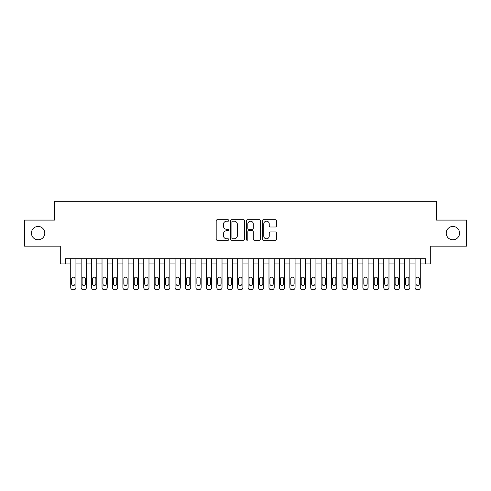 <?xml version="1.0" encoding="UTF-8"?>
<svg xmlns="http://www.w3.org/2000/svg" width="491" height="491" viewBox="0 0 491 491"><rect width="100%" height="100%" fill="white"/><g stroke="black" fill="none" stroke-linecap="round" stroke-linejoin="round"><path stroke-width="0.74" d="M228.806 220.477A0.718 0.718 0 0 0 228.088 219.765L217.206 219.765A1.025 1.025 0 0 0 216.181 220.784L216.181 239.221A1.025 1.025 0 0 0 217.206 240.246L228.088 240.246A0.718 0.718 0 0 0 228.806 239.528A0.718 0.718 0 0 0 228.088 238.81L226.682 238.81A3.277 3.277 0 0 1 223.405 235.533L223.405 233.998A3.277 3.277 0 0 1 226.682 230.721L228.088 230.721A0.718 0.718 0 0 0 228.806 230.003A0.718 0.718 0 0 0 228.088 229.291L226.682 229.291A3.277 3.277 0 0 1 223.405 226.013L223.405 224.473A3.277 3.277 0 0 1 226.682 221.195L228.088 221.195A0.718 0.718 0 0 0 228.806 220.477M446.209 233.133A6.678 6.678 0 0 0 452.886 239.811A6.678 6.678 0 0 0 459.564 233.133A6.678 6.678 0 0 0 452.886 226.455A6.678 6.678 0 0 0 446.209 233.133M31.436 233.133A6.678 6.678 0 0 0 38.114 239.811A6.678 6.678 0 0 0 44.791 233.133A6.678 6.678 0 0 0 38.114 226.455A6.678 6.678 0 0 0 31.436 233.133M275.433 226.983A1.025 1.025 0 0 0 276.458 225.958L276.458 220.784A1.025 1.025 0 0 0 275.433 219.765L263.348 219.765A1.025 1.025 0 0 0 262.323 220.784L262.323 239.221A1.025 1.025 0 0 0 263.348 240.246L275.433 240.246A1.025 1.025 0 0 0 276.458 239.221L276.458 232.973A1.025 1.025 0 0 0 275.433 231.948L270.259 231.948A1.025 1.025 0 0 0 269.234 232.973L269.234 236.073A2.737 2.737 0 0 1 266.496 238.81A2.737 2.737 0 0 1 263.759 236.073L263.759 223.939A2.737 2.737 0 0 1 266.496 221.195A2.737 2.737 0 0 1 269.234 223.939L269.234 225.958A1.025 1.025 0 0 0 270.259 226.983L275.433 226.983M425.494 263.919L430.711 263.919L430.711 246.181L466.45 246.181L466.45 220.091L436.45 220.091L436.45 201.31L54.55 201.31L54.55 220.091L24.55 220.091L24.55 246.181L60.289 246.181L60.289 263.919L70.722 263.919L70.722 287.603A2.087 2.087 0 0 0 72.809 289.69L73.853 289.69A2.087 2.087 0 0 0 75.939 287.603L75.939 263.919L81.156 263.919L81.156 287.603A2.087 2.087 0 0 0 83.243 289.69L84.286 289.69A2.087 2.087 0 0 0 86.373 287.603L86.373 263.919L91.59 263.919L91.59 287.603A2.087 2.087 0 0 0 93.677 289.69L94.72 289.69A2.087 2.087 0 0 0 96.807 287.603L96.807 263.919L102.024 263.919L102.024 287.603A2.087 2.087 0 0 0 104.11 289.69L105.154 289.69A2.087 2.087 0 0 0 107.241 287.603L107.241 263.919L112.457 263.919L112.457 287.603A2.087 2.087 0 0 0 114.55 289.69L115.594 289.69A2.087 2.087 0 0 0 117.68 287.603L117.68 263.919L122.897 263.919L122.897 287.603A2.087 2.087 0 0 0 124.984 289.69L126.027 289.69A2.087 2.087 0 0 0 128.114 287.603L128.114 263.919L133.331 263.919L133.331 287.603A2.087 2.087 0 0 0 135.418 289.69L136.461 289.69A2.087 2.087 0 0 0 138.548 287.603L138.548 263.919L143.765 263.919L143.765 287.603A2.087 2.087 0 0 0 145.852 289.69L146.895 289.69A2.087 2.087 0 0 0 148.982 287.603L148.982 263.919L154.199 263.919L154.199 287.603A2.087 2.087 0 0 0 156.285 289.69L157.329 289.69A2.087 2.087 0 0 0 159.415 287.603L159.415 263.919L164.632 263.919L164.632 287.603A2.087 2.087 0 0 0 166.719 289.69L167.762 289.69A2.087 2.087 0 0 0 169.849 287.603L169.849 263.919L175.066 263.919L175.066 287.603A2.087 2.087 0 0 0 177.153 289.69L178.196 289.69A2.087 2.087 0 0 0 180.283 287.603L180.283 263.919L185.5 263.919L185.5 287.603A2.087 2.087 0 0 0 187.587 289.69L188.63 289.69A2.087 2.087 0 0 0 190.717 287.603L190.717 263.919L195.934 263.919L195.934 287.603A2.087 2.087 0 0 0 198.02 289.69L199.064 289.69A2.087 2.087 0 0 0 201.15 287.603L201.15 263.919L206.373 263.919L206.373 287.603A2.087 2.087 0 0 0 208.46 289.69L209.504 289.69A2.087 2.087 0 0 0 211.59 287.603L211.59 263.919L216.807 263.919L216.807 287.603A2.087 2.087 0 0 0 218.894 289.69L219.937 289.69A2.087 2.087 0 0 0 222.024 287.603L222.024 263.919L227.241 263.919L227.241 287.603A2.087 2.087 0 0 0 229.328 289.69L230.371 289.69A2.087 2.087 0 0 0 232.458 287.603L232.458 263.919L237.675 263.919L237.675 287.603A2.087 2.087 0 0 0 239.761 289.69L240.805 289.69A2.087 2.087 0 0 0 242.892 287.603L242.892 263.919L248.108 263.919L248.108 287.603A2.087 2.087 0 0 0 250.195 289.69L251.239 289.69A2.087 2.087 0 0 0 253.325 287.603L253.325 263.919L258.542 263.919L258.542 287.603A2.087 2.087 0 0 0 260.629 289.69L261.672 289.69A2.087 2.087 0 0 0 263.759 287.603L263.759 263.919L268.976 263.919L268.976 287.603A2.087 2.087 0 0 0 271.063 289.69L272.106 289.69A2.087 2.087 0 0 0 274.193 287.603L274.193 263.919L279.41 263.919L279.41 287.603A2.087 2.087 0 0 0 281.496 289.69L282.54 289.69A2.087 2.087 0 0 0 284.627 287.603L284.627 263.919L289.85 263.919L289.85 287.603A2.087 2.087 0 0 0 291.936 289.69L292.98 289.69A2.087 2.087 0 0 0 295.066 287.603L295.066 263.919L300.283 263.919L300.283 287.603A2.087 2.087 0 0 0 302.37 289.69L303.413 289.69A2.087 2.087 0 0 0 305.5 287.603L305.5 263.919L310.717 263.919L310.717 287.603A2.087 2.087 0 0 0 312.804 289.69L313.847 289.69A2.087 2.087 0 0 0 315.934 287.603L315.934 263.919L321.151 263.919L321.151 287.603A2.087 2.087 0 0 0 323.238 289.69L324.281 289.69A2.087 2.087 0 0 0 326.368 287.603L326.368 263.919L331.585 263.919L331.585 287.603A2.087 2.087 0 0 0 333.671 289.69L334.715 289.69A2.087 2.087 0 0 0 336.801 287.603L336.801 263.919L342.018 263.919L342.018 287.603A2.087 2.087 0 0 0 344.105 289.69L345.148 289.69A2.087 2.087 0 0 0 347.235 287.603L347.235 263.919L352.452 263.919L352.452 287.603A2.087 2.087 0 0 0 354.539 289.69L355.582 289.69A2.087 2.087 0 0 0 357.669 287.603L357.669 263.919L362.886 263.919L362.886 287.603A2.087 2.087 0 0 0 364.973 289.69L366.016 289.69A2.087 2.087 0 0 0 368.103 287.603L368.103 263.919L373.32 263.919L373.32 287.603A2.087 2.087 0 0 0 375.406 289.69L376.45 289.69A2.087 2.087 0 0 0 378.543 287.603L378.543 263.919L383.759 263.919L383.759 287.603A2.087 2.087 0 0 0 385.846 289.69L386.89 289.69A2.087 2.087 0 0 0 388.976 287.603L388.976 263.919L394.193 263.919L394.193 287.603A2.087 2.087 0 0 0 396.28 289.69L397.323 289.69A2.087 2.087 0 0 0 399.41 287.603L399.41 263.919L404.627 263.919L404.627 287.603A2.087 2.087 0 0 0 406.714 289.69L407.757 289.69A2.087 2.087 0 0 0 409.844 287.603L409.844 263.919L415.061 263.919L415.061 287.603A2.087 2.087 0 0 0 417.147 289.69L418.191 289.69A2.087 2.087 0 0 0 420.278 287.603L420.278 263.919L425.494 263.919L425.494 258.702L65.506 258.702L65.506 263.919M244.604 220.784A1.025 1.025 0 0 0 243.579 219.765L231.494 219.765A1.025 1.025 0 0 0 230.469 220.784L230.469 239.221A1.025 1.025 0 0 0 231.494 240.246L243.579 240.246A1.025 1.025 0 0 0 244.604 239.221L244.604 220.784M247.421 219.765L259.506 219.765A1.025 1.025 0 0 1 260.531 220.784L260.531 239.221A1.025 1.025 0 0 1 259.506 240.246L254.332 240.246A1.025 1.025 0 0 1 253.307 239.221L253.307 231.746A1.025 1.025 0 0 0 252.288 230.721L248.857 230.721A1.025 1.025 0 0 0 247.832 231.746L247.832 239.528A0.718 0.718 0 0 1 247.114 240.246A0.718 0.718 0 0 1 246.396 239.528L246.396 220.784A1.025 1.025 0 0 1 247.421 219.765M232.624 221.195A0.718 0.718 0 0 0 231.905 221.914L231.905 238.098A0.718 0.718 0 0 0 232.624 238.81L234.103 238.81A3.277 3.277 0 0 0 237.38 235.533L237.38 224.473A3.277 3.277 0 0 0 234.103 221.195L232.624 221.195M253.307 223.988A2.737 2.737 0 0 0 250.57 221.251A2.737 2.737 0 0 0 247.832 223.988L247.832 228.266A1.025 1.025 0 0 0 248.857 229.291L252.288 229.291A1.025 1.025 0 0 0 253.307 228.266L253.307 223.988M75.939 258.702L75.939 287.603M70.722 258.702L70.722 287.603M75 283.847A1.669 1.669 0 0 1 73.331 285.517A1.669 1.669 0 0 1 71.661 283.847L71.661 278.839A1.669 1.669 0 0 1 73.331 277.17A1.669 1.669 0 0 1 75 278.839L75 283.847M72.809 289.69L73.853 289.69M86.373 258.702L86.373 287.603M81.156 258.702L81.156 287.603M85.434 283.847A1.669 1.669 0 0 1 83.765 285.517A1.669 1.669 0 0 1 82.095 283.847L82.095 278.839A1.669 1.669 0 0 1 83.765 277.17A1.669 1.669 0 0 1 85.434 278.839L85.434 283.847M83.243 289.69L84.286 289.69M96.807 258.702L96.807 287.603M91.59 258.702L91.59 287.603M95.868 283.847A1.669 1.669 0 0 1 94.198 285.517A1.669 1.669 0 0 1 92.529 283.847L92.529 278.839A1.669 1.669 0 0 1 94.198 277.17A1.669 1.669 0 0 1 95.868 278.839L95.868 283.847M93.677 289.69L94.72 289.69M107.241 258.702L107.241 287.603M102.024 258.702L102.024 287.603M106.301 283.847A1.669 1.669 0 0 1 104.632 285.517A1.669 1.669 0 0 1 102.963 283.847L102.963 278.839A1.669 1.669 0 0 1 104.632 277.17A1.669 1.669 0 0 1 106.301 278.839L106.301 283.847M104.11 289.69L105.154 289.69M117.68 258.702L117.68 287.603M112.457 258.702L112.457 287.603M116.741 283.847A1.669 1.669 0 0 1 115.072 285.517A1.669 1.669 0 0 1 113.403 283.847L113.403 278.839A1.669 1.669 0 0 1 115.072 277.17A1.669 1.669 0 0 1 116.741 278.839L116.741 283.847M114.55 289.69L115.594 289.69M128.114 258.702L128.114 287.603M122.897 258.702L122.897 287.603M127.175 283.847A1.669 1.669 0 0 1 125.506 285.517A1.669 1.669 0 0 1 123.836 283.847L123.836 278.839A1.669 1.669 0 0 1 125.506 277.17A1.669 1.669 0 0 1 127.175 278.839L127.175 283.847M124.984 289.69L126.027 289.69M138.548 258.702L138.548 287.603M133.331 258.702L133.331 287.603M137.609 283.847A1.669 1.669 0 0 1 135.939 285.517A1.669 1.669 0 0 1 134.27 283.847L134.27 278.839A1.669 1.669 0 0 1 135.939 277.17A1.669 1.669 0 0 1 137.609 278.839L137.609 283.847M135.418 289.69L136.461 289.69M148.982 258.702L148.982 287.603M143.765 258.702L143.765 287.603M148.043 283.847A1.669 1.669 0 0 1 146.373 285.517A1.669 1.669 0 0 1 144.704 283.847L144.704 278.839A1.669 1.669 0 0 1 146.373 277.17A1.669 1.669 0 0 1 148.043 278.839L148.043 283.847M145.852 289.69L146.895 289.69M159.415 258.702L159.415 287.603M154.199 258.702L154.199 287.603M158.476 283.847A1.669 1.669 0 0 1 156.807 285.517A1.669 1.669 0 0 1 155.138 283.847L155.138 278.839A1.669 1.669 0 0 1 156.807 277.17A1.669 1.669 0 0 1 158.476 278.839L158.476 283.847M156.285 289.69L157.329 289.69M169.849 258.702L169.849 287.603M164.632 258.702L164.632 287.603M168.91 283.847A1.669 1.669 0 0 1 167.241 285.517A1.669 1.669 0 0 1 165.571 283.847L165.571 278.839A1.669 1.669 0 0 1 167.241 277.17A1.669 1.669 0 0 1 168.91 278.839L168.91 283.847M166.719 289.69L167.762 289.69M180.283 258.702L180.283 287.603M175.066 258.702L175.066 287.603M179.344 283.847A1.669 1.669 0 0 1 177.674 285.517A1.669 1.669 0 0 1 176.005 283.847L176.005 278.839A1.669 1.669 0 0 1 177.674 277.17A1.669 1.669 0 0 1 179.344 278.839L179.344 283.847M177.153 289.69L178.196 289.69M190.717 258.702L190.717 287.603M185.5 258.702L185.5 287.603M189.778 283.847A1.669 1.669 0 0 1 188.108 285.517A1.669 1.669 0 0 1 186.439 283.847L186.439 278.839A1.669 1.669 0 0 1 188.108 277.17A1.669 1.669 0 0 1 189.778 278.839L189.778 283.847M187.587 289.69L188.63 289.69M201.15 258.702L201.15 287.603M195.934 258.702L195.934 287.603M200.211 283.847A1.669 1.669 0 0 1 198.542 285.517A1.669 1.669 0 0 1 196.873 283.847L196.873 278.839A1.669 1.669 0 0 1 198.542 277.17A1.669 1.669 0 0 1 200.211 278.839L200.211 283.847M198.02 289.69L199.064 289.69M211.59 258.702L211.59 287.603M206.373 258.702L206.373 287.603M210.651 283.847A1.669 1.669 0 0 1 208.982 285.517A1.669 1.669 0 0 1 207.312 283.847L207.312 278.839A1.669 1.669 0 0 1 208.982 277.17A1.669 1.669 0 0 1 210.651 278.839L210.651 283.847M208.46 289.69L209.504 289.69M222.024 258.702L222.024 287.603M216.807 258.702L216.807 287.603M221.085 283.847A1.669 1.669 0 0 1 219.416 285.517A1.669 1.669 0 0 1 217.746 283.847L217.746 278.839A1.669 1.669 0 0 1 219.416 277.17A1.669 1.669 0 0 1 221.085 278.839L221.085 283.847M218.894 289.69L219.937 289.69M232.458 258.702L232.458 287.603M227.241 258.702L227.241 287.603M231.519 283.847A1.669 1.669 0 0 1 229.849 285.517A1.669 1.669 0 0 1 228.18 283.847L228.18 278.839A1.669 1.669 0 0 1 229.849 277.17A1.669 1.669 0 0 1 231.519 278.839L231.519 283.847M229.328 289.69L230.371 289.69M242.892 258.702L242.892 287.603M237.675 258.702L237.675 287.603M241.953 283.847A1.669 1.669 0 0 1 240.283 285.517A1.669 1.669 0 0 1 238.614 283.847L238.614 278.839A1.669 1.669 0 0 1 240.283 277.17A1.669 1.669 0 0 1 241.953 278.839L241.953 283.847M239.761 289.69L240.805 289.69M253.325 258.702L253.325 287.603M248.108 258.702L248.108 287.603M252.386 283.847A1.669 1.669 0 0 1 250.717 285.517A1.669 1.669 0 0 1 249.047 283.847L249.047 278.839A1.669 1.669 0 0 1 250.717 277.17A1.669 1.669 0 0 1 252.386 278.839L252.386 283.847M250.195 289.69L251.239 289.69M263.759 258.702L263.759 287.603M258.542 258.702L258.542 287.603M262.82 283.847A1.669 1.669 0 0 1 261.151 285.517A1.669 1.669 0 0 1 259.481 283.847L259.481 278.839A1.669 1.669 0 0 1 261.151 277.17A1.669 1.669 0 0 1 262.82 278.839L262.82 283.847M260.629 289.69L261.672 289.69M274.193 258.702L274.193 287.603M268.976 258.702L268.976 287.603M273.254 283.847A1.669 1.669 0 0 1 271.584 285.517A1.669 1.669 0 0 1 269.915 283.847L269.915 278.839A1.669 1.669 0 0 1 271.584 277.17A1.669 1.669 0 0 1 273.254 278.839L273.254 283.847M271.063 289.69L272.106 289.69M284.627 258.702L284.627 287.603M279.41 258.702L279.41 287.603M283.688 283.847A1.669 1.669 0 0 1 282.018 285.517A1.669 1.669 0 0 1 280.349 283.847L280.349 278.839A1.669 1.669 0 0 1 282.018 277.17A1.669 1.669 0 0 1 283.688 278.839L283.688 283.847M281.496 289.69L282.54 289.69M295.066 258.702L295.066 287.603M289.85 258.702L289.85 287.603M294.127 283.847A1.669 1.669 0 0 1 292.458 285.517A1.669 1.669 0 0 1 290.789 283.847L290.789 278.839A1.669 1.669 0 0 1 292.458 277.17A1.669 1.669 0 0 1 294.127 278.839L294.127 283.847M291.936 289.69L292.98 289.69M305.5 258.702L305.5 287.603M300.283 258.702L300.283 287.603M304.561 283.847A1.669 1.669 0 0 1 302.892 285.517A1.669 1.669 0 0 1 301.222 283.847L301.222 278.839A1.669 1.669 0 0 1 302.892 277.17A1.669 1.669 0 0 1 304.561 278.839L304.561 283.847M302.37 289.69L303.413 289.69M315.934 258.702L315.934 287.603M310.717 258.702L310.717 287.603M314.995 283.847A1.669 1.669 0 0 1 313.326 285.517A1.669 1.669 0 0 1 311.656 283.847L311.656 278.839A1.669 1.669 0 0 1 313.326 277.17A1.669 1.669 0 0 1 314.995 278.839L314.995 283.847M312.804 289.69L313.847 289.69M326.368 258.702L326.368 287.603M321.151 258.702L321.151 287.603M325.429 283.847A1.669 1.669 0 0 1 323.759 285.517A1.669 1.669 0 0 1 322.09 283.847L322.09 278.839A1.669 1.669 0 0 1 323.759 277.17A1.669 1.669 0 0 1 325.429 278.839L325.429 283.847M323.238 289.69L324.281 289.69M336.801 258.702L336.801 287.603M331.585 258.702L331.585 287.603M335.862 283.847A1.669 1.669 0 0 1 334.193 285.517A1.669 1.669 0 0 1 332.524 283.847L332.524 278.839A1.669 1.669 0 0 1 334.193 277.17A1.669 1.669 0 0 1 335.862 278.839L335.862 283.847M333.671 289.69L334.715 289.69M347.235 258.702L347.235 287.603M342.018 258.702L342.018 287.603M346.296 283.847A1.669 1.669 0 0 1 344.627 285.517A1.669 1.669 0 0 1 342.957 283.847L342.957 278.839A1.669 1.669 0 0 1 344.627 277.17A1.669 1.669 0 0 1 346.296 278.839L346.296 283.847M344.105 289.69L345.148 289.69M357.669 258.702L357.669 287.603M352.452 258.702L352.452 287.603M356.73 283.847A1.669 1.669 0 0 1 355.061 285.517A1.669 1.669 0 0 1 353.391 283.847L353.391 278.839A1.669 1.669 0 0 1 355.061 277.17A1.669 1.669 0 0 1 356.73 278.839L356.73 283.847M354.539 289.69L355.582 289.69M368.103 258.702L368.103 287.603M362.886 258.702L362.886 287.603M367.164 283.847A1.669 1.669 0 0 1 365.494 285.517A1.669 1.669 0 0 1 363.825 283.847L363.825 278.839A1.669 1.669 0 0 1 365.494 277.17A1.669 1.669 0 0 1 367.164 278.839L367.164 283.847M364.973 289.69L366.016 289.69M378.543 258.702L378.543 287.603M373.32 258.702L373.32 287.603M377.597 283.847A1.669 1.669 0 0 1 375.928 285.517A1.669 1.669 0 0 1 374.259 283.847L374.259 278.839A1.669 1.669 0 0 1 375.928 277.17A1.669 1.669 0 0 1 377.597 278.839L377.597 283.847M375.406 289.69L376.45 289.69M388.976 258.702L388.976 287.603M383.759 258.702L383.759 287.603M388.037 283.847A1.669 1.669 0 0 1 386.368 285.517A1.669 1.669 0 0 1 384.698 283.847L384.698 278.839A1.669 1.669 0 0 1 386.368 277.17A1.669 1.669 0 0 1 388.037 278.839L388.037 283.847M385.846 289.69L386.89 289.69M399.41 258.702L399.41 287.603M394.193 258.702L394.193 287.603M398.471 283.847A1.669 1.669 0 0 1 396.802 285.517A1.669 1.669 0 0 1 395.132 283.847L395.132 278.839A1.669 1.669 0 0 1 396.802 277.17A1.669 1.669 0 0 1 398.471 278.839L398.471 283.847M396.28 289.69L397.323 289.69M409.844 258.702L409.844 287.603M404.627 258.702L404.627 287.603M408.905 283.847A1.669 1.669 0 0 1 407.235 285.517A1.669 1.669 0 0 1 405.566 283.847L405.566 278.839A1.669 1.669 0 0 1 407.235 277.17A1.669 1.669 0 0 1 408.905 278.839L408.905 283.847M406.714 289.69L407.757 289.69M420.278 258.702L420.278 287.603M415.061 258.702L415.061 287.603M419.339 283.847A1.669 1.669 0 0 1 417.669 285.517A1.669 1.669 0 0 1 416 283.847L416 278.839A1.669 1.669 0 0 1 417.669 277.17A1.669 1.669 0 0 1 419.339 278.839L419.339 283.847M417.147 289.69L418.191 289.69"/></g></svg>
